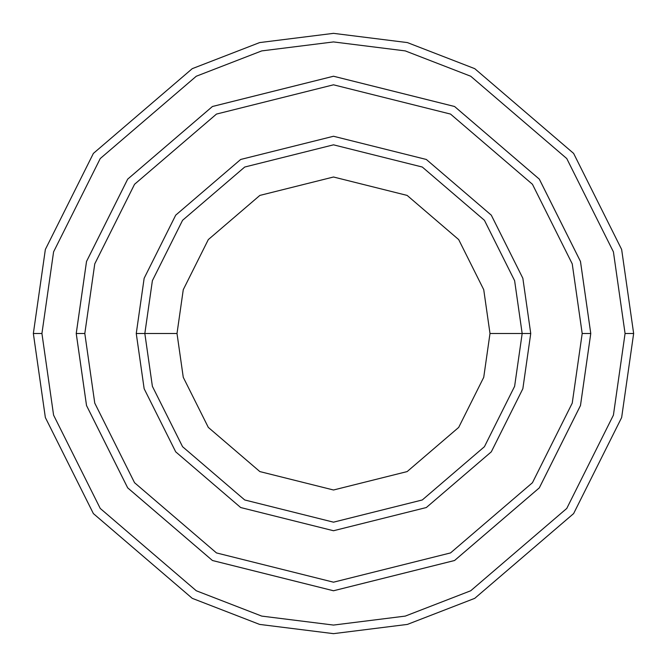 <?xml version="1.0" encoding="UTF-8"?>
<svg xmlns="http://www.w3.org/2000/svg" width="667" height="667" viewBox="0 0 667 667"><rect width="100%" height="100%" fill="white"/><g stroke="black" fill="none" stroke-linecap="round" stroke-linejoin="round"><path stroke-width="1" d="M522.169 333.5L530.74 333.5L522.853 278.272L491.296 215.158L426.321 159.463L333.5 136.26L240.679 159.463L175.704 215.158L144.147 278.272L136.26 333.5L144.831 333.5L152.384 386.326L182.566 446.698L244.714 499.967L333.5 522.169L422.286 499.967L484.434 446.698L514.616 386.326L522.169 333.5L514.616 386.326L484.434 446.698L422.286 499.967L333.5 522.169L244.714 499.967L182.566 446.698L152.384 386.326L144.831 333.5L177.005 333.5L144.831 333.5L152.384 280.674L182.566 220.302L244.714 167.033L333.5 144.831L422.286 167.033L484.434 220.302L514.616 280.674L522.169 333.5L489.995 333.5L483.733 377.322L458.696 427.397L407.145 471.586L333.5 489.995L259.855 471.586L208.304 427.397L183.267 377.322L177.005 333.5L183.267 377.322L208.304 427.397L259.855 471.586L333.5 489.995L407.145 471.586L458.696 427.397L483.733 377.322L489.995 333.5L483.733 289.678L458.696 239.603L407.145 195.414L333.5 177.005L259.855 195.414L208.304 239.603L183.267 289.678L177.005 333.5L183.267 289.678L208.304 239.603L259.855 195.414L333.5 177.005L407.145 195.414L458.696 239.603L483.733 289.678L489.995 333.5L522.169 333.5L514.616 280.674L484.434 220.302L422.286 167.033L333.5 144.831L244.714 167.033L182.566 220.302L152.384 280.674L144.831 333.5L136.26 333.5L144.147 278.272L175.704 215.158L240.679 159.463L333.5 136.26L426.321 159.463L491.296 215.158L522.853 278.272L530.74 333.5L522.853 388.728L491.296 451.842L426.321 507.537L333.5 530.74L240.679 507.537L175.704 451.842L144.147 388.728L136.26 333.5L144.147 388.728L175.704 451.842L240.679 507.537L333.5 530.74L426.321 507.537L491.296 451.842L522.853 388.728L530.74 333.5L522.169 333.5M625.071 333.5L613.415 415.141L566.758 508.446L470.71 590.77L405.269 616.1L333.5 625.071L261.731 616.1L196.29 590.77L100.242 508.446L53.585 415.141L41.929 333.5L33.35 333.5L45.356 417.542L93.38 513.59L192.254 598.341L259.613 624.412L333.5 633.65L407.387 624.412L474.746 598.341L573.62 513.59L621.644 417.542L633.65 333.5L625.071 333.5L613.415 251.859L566.758 158.554L470.71 76.23L405.269 50.9L333.5 41.929L261.731 50.9L196.29 76.23L100.242 158.554L53.585 251.859L41.929 333.5L53.585 415.141L100.242 508.446L196.29 590.77L261.731 616.1L333.5 625.071L405.269 616.1L470.71 590.77L566.758 508.446L613.415 415.141L625.071 333.5L633.65 333.5L621.644 417.542L573.62 513.59L474.746 598.341L407.387 624.412L333.5 633.65L259.613 624.412L192.254 598.341L93.38 513.59L45.356 417.542L33.35 333.5L45.356 249.458L93.38 153.41L192.254 68.659L259.613 42.588L333.5 33.35L407.387 42.588L474.746 68.659L573.62 153.41L621.644 249.458L633.65 333.5L621.644 249.458L573.62 153.41L474.746 68.659L407.387 42.588L333.5 33.35L259.613 42.588L192.254 68.659L93.38 153.41L45.356 249.458L33.35 333.5L41.929 333.5L53.585 251.859L100.242 158.554L196.29 76.23L261.731 50.9L333.5 41.929L405.269 50.9L470.71 76.23L566.758 158.554L613.415 251.859L625.071 333.5M582.191 333.5L572.236 403.135L532.449 482.716L450.525 552.926L333.5 582.191L216.475 552.926L134.551 482.716L94.764 403.135L84.809 333.5L76.238 333.5L86.527 405.536L127.689 487.86L212.431 560.497L333.5 590.762L454.569 560.497L539.311 487.86L580.473 405.536L590.762 333.5L582.191 333.5L572.236 263.865L532.449 184.284L450.525 114.074L333.5 84.809L216.475 114.074L134.551 184.284L94.764 263.865L84.809 333.5L94.764 403.135L134.551 482.716L216.475 552.926L333.5 582.191L450.525 552.926L532.449 482.716L572.236 403.135L582.191 333.5L590.762 333.5L580.473 405.536L539.311 487.86L454.569 560.497L333.5 590.762L212.431 560.497L127.689 487.86L86.527 405.536L76.238 333.5L86.518 261.464L127.68 179.14L212.431 106.495L333.5 76.23L454.569 106.495L539.32 179.14L580.482 261.464L590.77 333.5L580.482 405.536L539.32 487.86L454.569 560.505L333.5 590.77L212.431 560.505L127.68 487.86L86.518 405.536L76.23 333.5L86.518 405.536L127.68 487.86L212.431 560.505L333.5 590.77L454.569 560.505L539.32 487.86L580.482 405.536L590.77 333.5L580.482 261.464L539.32 179.14L454.569 106.495L333.5 76.23L212.431 106.495L127.68 179.14L86.518 261.464L76.23 333.5L86.527 261.464L127.689 179.14L212.431 106.503L333.5 76.238L454.569 106.503L539.311 179.14L580.473 261.464L590.762 333.5L580.473 261.464L539.311 179.14L454.569 106.503L333.5 76.238L212.431 106.503L127.689 179.14L86.527 261.464L76.238 333.5L84.809 333.5L94.764 263.865L134.551 184.284L216.475 114.074L333.5 84.809L450.525 114.074L532.449 184.284L572.236 263.865L582.191 333.5"/></g></svg>
